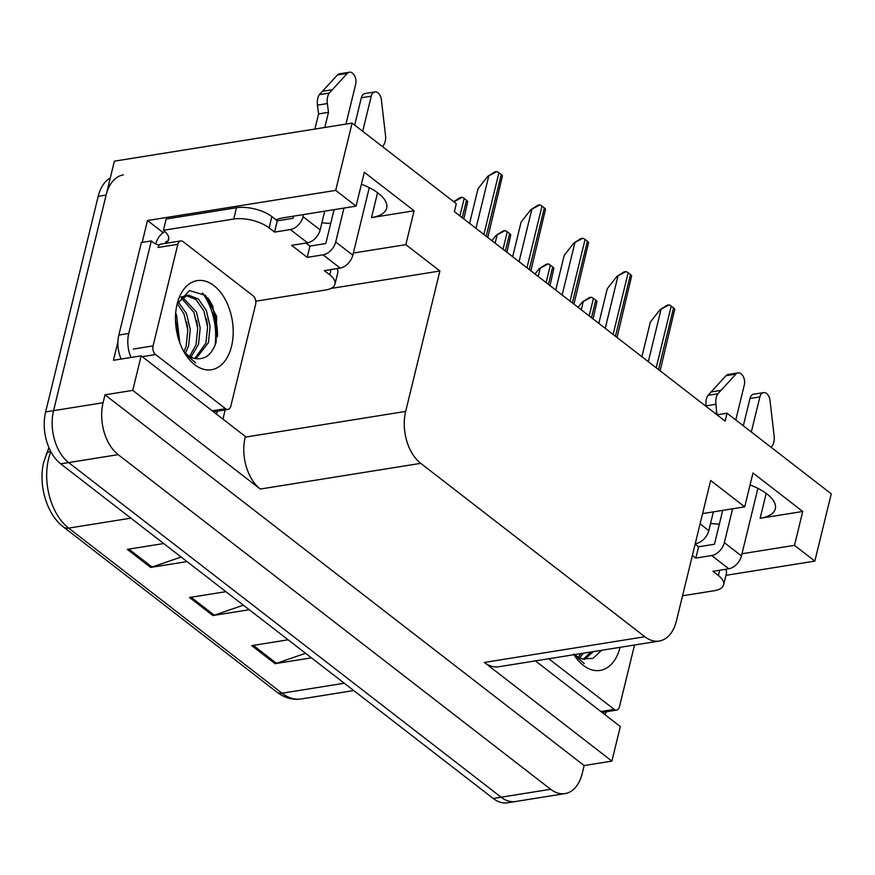 <?xml version="1.0" encoding="UTF-8"?>
<svg xmlns="http://www.w3.org/2000/svg" width="875" height="875" viewBox="0 0 875 875"><rect width="100%" height="100%" fill="white"/><g stroke="black" fill="none" stroke-linecap="round" stroke-linejoin="round"><path stroke-width="1.31" d="M710.566 523.392A41.245 17.861 -166.3 0 0 719.348 524.136M330.706 223.442A41.245 17.861 13.7 0 1 321.923 222.698M361.408 184.242A41.245 17.861 13.7 0 1 386.695 208.119A41.245 17.861 13.7 0 1 371.503 217.602L414.094 210.777L405.836 244.65L439.895 270.998L405.661 411.425A38.675 24.281 80.9 0 0 420.733 463.345L644.831 636.737A38.675 24.281 80.9 0 0 659.203 641.058A38.675 24.281 80.9 0 0 676.419 620.922L710.653 480.484L744.712 506.844L702.581 513.592M225.192 409.85L222.939 419.103M142.177 242.386L147.503 220.522L163.198 232.673M405.661 411.425L245.197 437.139L245.361 436.461L141.17 355.841L113.433 360.281L117.917 341.873M644.831 636.737L484.367 662.441L611.898 761.108L620.32 726.567L535.423 660.888M484.367 662.441A38.675 24.281 80.9 0 0 498.739 666.761L659.203 641.058M245.197 437.139A38.675 24.281 80.9 0 0 260.269 489.048L132.748 390.381L105.011 394.822L584.161 765.548L582.236 773.456A38.675 24.281 -99.1 0 1 565.02 793.592A38.675 24.281 -99.1 0 1 550.648 789.272L118.158 454.639A38.675 24.281 -99.1 0 1 103.086 402.73L105.011 394.822M141.17 355.841L132.748 390.381M565.02 793.592L515.495 801.522A38.675 24.281 -99.1 0 1 501.123 797.202L68.633 462.58A38.675 24.281 -99.1 0 1 53.561 410.659L114.373 161.175L352.1 123.102L335.705 190.378L147.503 220.522M741.978 553.755L794.478 545.344L814.844 561.105L831.25 493.828L727.048 413.208L716.997 414.816M814.844 561.105L725.933 575.345M611.898 761.108L584.161 765.548M727.048 413.208L725.123 421.105L454.377 211.619L456.302 203.711L352.1 123.102M439.895 270.998L330.848 288.466M335.705 190.378L356.07 206.139L283.762 217.722A41.245 17.861 -166.3 0 0 276.041 219.844M353.336 253.05L405.836 244.65M750.05 484.947A41.245 17.861 -166.3 0 1 775.327 508.812A41.245 17.861 -166.3 0 1 760.134 518.295L802.736 511.481L752.97 472.97L744.712 506.844M802.736 511.481L794.478 545.344M414.094 210.777L364.328 172.277L356.07 206.139M110.283 177.964A38.675 24.281 -99.1 0 0 98.197 196.317L45.631 411.928A38.675 24.281 -99.1 0 0 60.703 463.848L493.205 798.47A38.675 24.281 -99.1 0 0 507.577 802.791L515.495 801.522A38.675 24.281 -99.1 0 1 501.123 797.202L68.633 462.58A38.675 24.281 -99.1 0 1 53.561 410.659L106.116 195.048A38.675 24.281 -99.1 0 1 123.331 174.912M305.572 653.308L276.478 663.316A10.314 6.672 127.7 0 1 275.067 663.677L311.445 657.847M288.116 639.8L251.737 645.63L275.067 663.677M181.158 557.036L152.064 567.055A10.314 6.672 127.7 0 1 150.653 567.416L187.031 561.586M163.702 543.539L127.323 549.369L150.653 567.416M243.37 605.172L214.277 615.191A10.314 6.672 127.7 0 1 212.866 615.541L249.244 609.722M225.914 591.664L189.536 597.494L212.866 615.541M578.08 307.333L582.225 302.028L591.325 297.248A6.442 2.789 13.7 0 1 593.436 298.441L595.766 300.245A6.442 2.789 13.7 0 1 596.947 301.591L593.086 318.938M582.225 302.028L589.312 297.566L591.325 297.248M641.9 356.716L650.344 322.088L660.023 309.684L669.123 304.905A6.442 2.789 13.7 0 1 671.234 306.097L673.564 307.902A6.442 2.789 13.7 0 1 674.745 309.247L660.111 370.803M660.023 309.684L667.111 305.222L669.123 304.905M535.008 274.006L539.142 268.702L548.242 263.922A6.442 2.789 13.7 0 1 550.353 265.114L552.683 266.919A6.442 2.789 13.7 0 1 553.864 268.264L550.003 285.611M539.142 268.702L546.241 264.239L548.242 263.922M491.925 240.68L496.07 235.375L505.17 230.584A6.442 2.789 13.7 0 1 507.27 231.787L509.611 233.592A6.442 2.789 13.7 0 1 510.781 234.938L506.92 252.284M496.07 235.375L503.158 230.912L505.17 230.584M453.972 201.917L462.088 197.258A6.442 2.789 13.7 0 1 464.198 198.45L466.528 200.255A6.442 2.789 13.7 0 1 467.709 201.6L463.848 218.947M453.622 201.644L460.075 197.575L462.088 197.258M598.817 323.378L607.261 288.75L616.952 276.358L626.041 271.567A6.442 2.789 13.7 0 1 628.152 272.77L630.481 274.575A6.442 2.789 13.7 0 1 631.663 275.92L617.028 337.466M616.952 276.358L624.039 271.895L626.041 271.567M555.745 290.052L564.178 255.423L573.869 243.02L582.969 238.241A6.442 2.789 13.7 0 1 585.08 239.433L587.409 241.238A6.442 2.789 13.7 0 1 588.591 242.583L573.945 304.139M573.869 243.02L580.956 238.558L582.969 238.241M512.663 256.714L521.106 222.097L530.797 209.694L539.886 204.914A6.442 2.789 13.7 0 1 541.997 206.106L544.327 207.911A6.442 2.789 13.7 0 1 545.508 209.256L530.873 270.812M530.797 209.694L537.884 205.231L539.886 204.914M469.58 223.388L478.023 188.759L487.714 176.367L496.814 171.577A6.442 2.789 13.7 0 1 498.914 172.78L501.255 174.584A6.442 2.789 13.7 0 1 502.425 175.93L487.791 237.475M487.714 176.367L494.802 171.905L496.814 171.577M274.553 232.105L277.298 220.817L271.863 216.606A25.78 11.156 13.7 0 0 236.491 207.747L166.173 219.013L163.417 230.3L233.745 219.034A25.78 11.156 13.7 0 1 269.106 227.894L274.553 232.105L290.391 229.567L307.497 242.802A12.895 8.334 -52.3 0 0 320.163 229.928L324.734 211.159M345.964 124.075L355.688 84.175A8.236 5.173 -99.1 0 0 354.616 75.786A8.236 5.173 -99.1 0 0 349.42 72.209A8.236 5.173 -99.1 0 0 347.298 73.402L329.23 93.078L319.331 94.664L337.4 74.987L347.298 73.402M307.497 242.802L291.659 245.35L307.212 257.381L309.958 246.094L325.806 243.545L334.064 209.661M306.02 243.042L309.958 246.094M307.212 257.381L323.05 254.844L340.156 268.078L324.319 270.616L329.755 274.827A25.78 11.156 13.7 0 1 334.994 284.102A25.78 11.156 13.7 0 1 325.5 290.03L255.763 301.208M121.111 359.045A25.78 16.188 80.9 0 1 117.906 342.311A25.78 16.188 -99.1 0 1 118.836 335.081L141.4 242.506L151.309 240.92L128.745 333.484L118.836 335.081M131.02 357.459A25.78 16.188 -99.1 0 1 128.745 333.484M217.952 411.009A25.78 16.188 -99.1 0 1 216.027 413.755M217.525 335.475A51.559 32.375 80.9 0 0 207.78 297.817A51.559 32.375 80.9 0 1 217.514 335.497M158.725 244.847L159.611 244.705M159.348 244.934A25.78 16.188 -99.1 0 1 151.309 240.92M164.927 231.569A12.895 8.334 127.7 0 0 156.045 243.108L155.837 243.961M337.05 268.57A25.78 11.156 13.7 0 1 337.75 272.814L334.994 284.102M165.495 243.37L165.955 241.522L167.858 242.998M165.955 241.522L167.934 241.205L168.755 237.814M163.417 230.3A25.78 11.156 13.7 0 1 168.656 239.586A25.78 11.156 13.7 0 1 167.934 241.205M277.298 220.817L293.147 218.28L293.672 216.136M340.156 268.078A12.895 8.334 -52.3 0 0 352.822 255.205L369.283 187.677M382.43 146.562L382.637 146.344A12.895 8.094 -99.1 0 0 385.656 136.73L381.391 99.772A8.236 5.173 -99.1 0 0 374.905 91.919A8.236 5.173 -99.1 0 0 371.241 96.206L362.688 131.294M343.973 208.075L335.716 241.959A12.895 8.334 127.7 0 1 323.05 254.844M354.681 125.092L361.331 97.792L371.241 96.206M374.905 91.919L364.995 93.516A8.236 5.173 80.9 0 0 361.331 97.792M303.57 214.55L303.056 216.694A12.895 8.334 127.7 0 1 290.391 229.567M328.497 112.328L318.587 113.914L317.439 105.153L327.348 103.567L328.497 112.328L324.8 127.466M314.902 129.052L318.587 113.914M349.42 72.209L339.522 73.795A8.236 5.173 80.9 0 0 337.4 74.987M317.439 105.153A12.895 8.094 -99.1 0 1 319.331 94.664M327.348 103.567A12.895 8.094 -99.1 0 1 329.23 93.078M332.194 89.709L322.284 91.295M695.428 542.948L696.139 543.506A12.895 8.334 -52.3 0 0 708.794 530.633L713.377 511.864M735.777 419.956L744.33 384.88A8.236 5.173 -99.1 0 0 743.247 376.48A8.236 5.173 -99.1 0 0 738.062 372.903A8.236 5.173 -99.1 0 0 735.941 374.106L717.872 393.772L707.962 395.358L726.031 375.692L735.941 374.106M696.139 543.506L695.253 543.648M695.144 544.119L698.6 546.788L714.448 544.25L722.706 510.366M692.387 555.406L695.844 558.075L698.6 546.788M695.844 558.075L711.692 555.538L728.798 568.772L712.95 571.309L718.397 575.52A25.78 11.156 13.7 0 1 723.636 584.806A25.78 11.156 13.7 0 1 714.131 590.734L682.544 595.788M606.594 711.714A25.78 16.188 -99.1 0 1 604.658 714.459M725.692 569.275A25.78 11.156 13.7 0 1 726.381 573.519L723.636 584.806M728.798 568.772A12.895 8.334 -52.3 0 0 741.453 555.898L757.914 488.37M771.061 447.256L771.28 447.048A12.895 8.094 -99.1 0 0 774.287 437.423L770.022 400.477A8.236 5.173 -99.1 0 0 763.547 392.623A8.236 5.173 -99.1 0 0 759.883 396.911L751.33 431.987M732.605 508.78L724.347 542.664A12.895 8.334 127.7 0 1 711.692 555.538M743.323 425.797L749.973 398.497L759.883 396.911M763.547 392.623L753.637 394.209A8.236 5.173 80.9 0 0 749.973 398.497M706.158 406.427L706.081 405.858L715.98 404.261L716.745 414.619M717.128 413.022L715.105 413.35M738.062 372.903L728.153 374.489A8.236 5.173 80.9 0 0 726.031 375.692M706.081 405.858A12.895 8.094 -99.1 0 1 707.962 395.358M715.98 404.261A12.895 8.094 -99.1 0 1 717.872 393.772M720.825 390.414L710.927 392M177.122 304.117A45.117 28.328 -99.1 0 1 177.548 302.477A45.117 28.328 -99.1 0 1 214.539 286.114A45.117 28.328 -99.1 0 1 231.558 346.227A45.117 28.328 -99.1 0 1 185.981 355.108A45.117 28.328 -99.1 0 1 177.122 304.117M183.575 351.138A32.222 20.234 80.9 0 0 193.703 358.192C204.094 360.631 211.564 355.359 216.114 342.366L216.661 316.444L205.516 295.411L189.438 290.544L177.264 303.997M194.775 358.498L205.942 343.066L207.605 326.812L203.831 310.844L195.869 299.414L186.058 295.542M195.902 358.739L208.425 342.672L210.088 326.419L206.314 310.45L198.341 299.009L188.519 295.137L180.852 297.106M187.283 295.269L177.887 302.422M189.634 356.409L196.044 344.663L197.706 328.398L193.933 312.43L181.398 298.113M190.969 357.131L198.516 344.258L200.178 328.005L196.405 312.036L182.525 297.227M184.045 351.673L186.134 346.248L187.797 329.984L184.023 314.016L177.341 303.789M185.489 353.194L188.617 345.844L190.269 329.591L186.506 313.622L178.205 301.908M177.953 337.061L175.47 319.113M179.78 342.781L176.597 315.208L175.678 313.239M230.836 406.055A6.442 4.047 -99.1 0 1 227.959 409.412A6.442 4.047 -99.1 0 1 225.564 408.691L155.586 354.539A6.442 4.047 -99.1 0 1 153.07 345.887L177.844 244.289A6.442 4.047 -99.1 0 1 180.709 240.931A6.442 4.047 -99.1 0 1 183.105 241.653L253.083 295.805A6.442 4.047 -99.1 0 1 255.598 304.456L230.836 406.055M177.844 244.289L158.036 247.461A6.442 4.047 -99.1 0 1 160.902 244.114L180.709 240.931M184.887 353.402L195.628 362.873L184.625 352.92M177.778 330.159L176.739 323.652M187.688 328.573L186.648 322.066M197.586 326.987L196.558 320.469M207.495 325.402L206.456 318.883M217.383 336.864L212.8 306.294L209.059 299.447M583.406 659.203L590.92 651.995M584.544 659.444L593.403 651.591M578.277 657.103L581.022 653.581M579.611 657.836L583.494 653.177M574.853 654.566A32.222 20.234 80.9 0 0 582.334 658.897L593.009 658.361L601.595 650.278M634.528 645.006L619.467 706.748A6.442 4.047 -99.1 0 1 616.602 710.106A6.442 4.047 -99.1 0 1 614.206 709.384L548.756 658.744M620.091 647.314A45.117 28.328 -99.1 0 1 574.623 655.802A45.117 28.328 -99.1 0 1 573.913 654.719M573.53 654.095L584.27 663.578L574.109 654.686M371.503 217.602L377.573 192.708M103.086 402.73L45.631 411.928M118.158 454.639L60.703 463.848M550.648 789.272L493.205 798.47M420.733 463.345L260.269 489.048M760.134 518.295L766.205 493.402M50.859 451.653A51.559 32.375 80.9 0 0 48.562 458.894A51.559 32.375 80.9 0 0 68.655 528.117A12.895 8.334 127.7 0 1 63.525 527.023C46.648 514.456 37.975 484.608 43.816 461.858L48.934 447.639M50.75 451.456A12.895 6.945 -158 0 0 46.167 454.486M130.889 518.153L68.655 528.117L282.034 693.208A51.559 32.375 80.9 0 0 301.197 698.961C292.622 700.208 284.517 697.922 276.894 692.114A12.895 8.334 -52.3 0 0 282.034 693.208L344.258 683.233M98.197 196.317L106.116 195.048M214.277 615.191L191.089 597.253M152.064 567.055L128.877 549.117M276.478 663.316L253.291 645.378M591.5 317.723L595.766 300.245M589.17 315.919L593.436 298.441M581.284 309.805L583.209 301.875M658.525 369.578L673.564 307.902M656.195 367.773L671.234 306.097M648.309 361.67L661.019 309.531M548.428 284.386L552.683 266.919M546.098 282.581L550.353 265.114M538.202 276.478L540.137 268.548M505.345 251.059L509.611 233.592M503.016 249.255L507.27 231.787M495.119 243.152L497.055 235.211M462.273 217.733L466.528 200.255M459.933 215.928L464.198 198.45M615.453 336.252L630.481 274.575M613.112 334.447L628.152 272.77M605.227 328.333L617.936 276.194M572.37 302.914L587.409 241.238M570.041 301.109L585.08 239.433M562.144 295.006L574.853 242.867M529.298 269.587L544.327 207.911M526.958 267.783L541.997 206.106M519.072 261.68L531.781 209.541M486.216 236.261L501.255 174.584M483.886 234.456L498.914 172.78M475.989 228.342L488.698 176.203M271.863 216.606L269.106 227.894M329.755 274.827L331.045 269.533M236.491 207.747L233.745 219.034M352.822 255.205L335.716 241.959M320.163 229.928L303.056 216.694M718.397 575.52L719.688 570.238M741.453 555.898L724.347 542.664M708.794 530.633L700.077 523.884M202.398 292.895A50.269 31.566 -99.1 0 1 215.108 345.22M225.564 408.691L212.242 410.823M153.07 345.887L133.263 349.059M155.586 354.539L142.253 356.683M614.206 709.384L600.873 711.528M276.894 692.114L63.525 527.023M301.197 698.961L353.708 690.55M227.959 409.412L213.423 411.742M616.602 710.106L602.055 712.436"/></g></svg>
